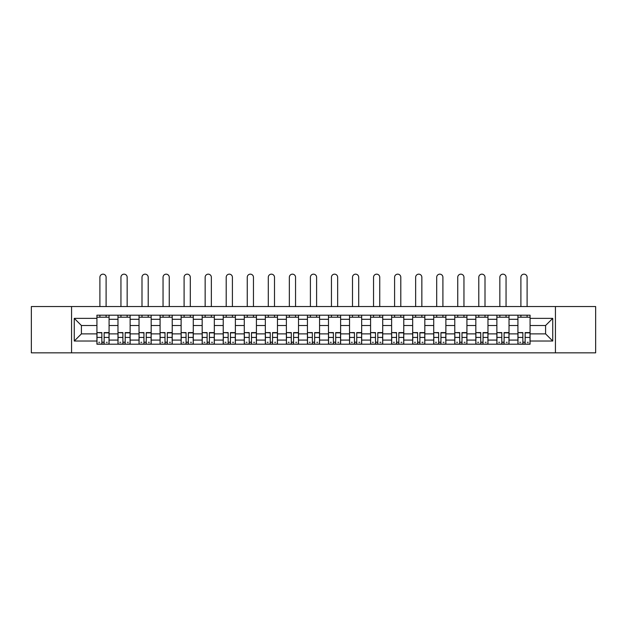 <?xml version="1.0" encoding="UTF-8"?>
<svg xmlns="http://www.w3.org/2000/svg" width="627" height="627" viewBox="0 0 627 627"><rect width="100%" height="100%" fill="white"/><g stroke="black" fill="none" stroke-linecap="round" stroke-linejoin="round"><path stroke-width="0.94" d="M555.436 352.836L595.65 352.836L595.65 306.548L31.35 306.548L31.35 352.836L555.436 352.836L555.436 306.548M117.978 344.199L117.978 319.3L109.074 319.3L109.074 344.199M109.074 319.3L109.074 315.185M117.978 319.3L117.978 315.185M130.126 315.185L130.126 344.199M139.029 344.199L139.029 315.185M151.17 315.185L151.17 344.199M160.081 344.199L160.081 315.185M172.221 315.185L172.221 344.199M181.125 344.199L181.125 315.185M193.273 315.185L193.273 344.199M202.176 344.199L202.176 315.185M214.324 315.185L214.324 344.199M223.228 344.199L223.228 315.185M235.376 315.185L235.376 344.199M244.279 344.199L244.279 315.185M256.419 315.185L256.419 344.199M265.331 344.199L265.331 315.185M277.471 315.185L277.471 344.199M286.374 344.199L286.374 315.185M298.523 315.185L298.523 344.199M307.426 344.199L307.426 315.185M319.574 315.185L319.574 344.199M328.477 344.199L328.477 315.185M340.626 315.185L340.626 344.199M349.529 344.199L349.529 315.185M361.669 315.185L361.669 344.199M370.581 344.199L370.581 315.185M382.721 315.185L382.721 344.199M391.624 344.199L391.624 315.185M403.772 315.185L403.772 344.199M412.676 344.199L412.676 315.185M424.824 315.185L424.824 344.199M433.727 344.199L433.727 315.185M445.875 315.185L445.875 344.199M454.779 344.199L454.779 315.185M466.919 315.185L466.919 344.199M475.83 344.199L475.83 315.185M487.971 315.185L487.971 344.199M496.874 344.199L496.874 315.185M509.022 315.185L509.022 344.199M517.926 344.199L517.926 315.185M517.926 333.877L509.022 333.877M496.874 333.877L487.971 333.877M475.83 333.877L466.919 333.877M454.779 333.877L445.875 333.877M433.727 333.877L424.824 333.877M412.676 333.877L403.772 333.877M391.624 333.877L382.721 333.877M370.581 333.877L361.669 333.877M349.529 333.877L340.626 333.877M328.477 333.877L319.574 333.877M307.426 333.877L298.523 333.877M286.374 333.877L277.471 333.877M265.331 333.877L256.419 333.877M244.279 333.877L235.376 333.877M223.228 333.877L214.324 333.877M202.176 333.877L193.273 333.877M181.125 333.877L172.221 333.877M160.081 333.877L151.17 333.877M139.029 333.877L130.126 333.877M117.978 333.877L109.074 333.877M517.926 325.507L509.022 325.507M496.874 325.507L487.971 325.507M475.83 325.507L466.919 325.507M454.779 325.507L445.875 325.507M433.727 325.507L424.824 325.507M412.676 325.507L403.772 325.507M391.624 325.507L382.721 325.507M370.581 325.507L361.669 325.507M349.529 325.507L340.626 325.507M328.477 325.507L319.574 325.507M307.426 325.507L298.523 325.507M286.374 325.507L277.471 325.507M265.331 325.507L256.419 325.507M244.279 325.507L235.376 325.507M223.228 325.507L214.324 325.507M202.176 325.507L193.273 325.507M181.125 325.507L172.221 325.507M160.081 325.507L151.17 325.507M139.029 325.507L130.126 325.507M117.978 325.507L109.074 325.507M81.408 333.877L96.926 333.877L96.926 325.507L81.408 325.507L81.408 333.877L74.26 341.025L74.26 318.359L96.926 318.359L96.926 325.507M530.074 325.507L530.074 333.877L545.592 333.877L545.592 325.507L530.074 325.507L530.074 315.185L96.926 315.185L96.926 318.359M530.074 318.359L552.74 318.359L552.74 341.025L530.074 341.025L530.074 333.877M96.926 333.877L96.926 344.199L530.074 344.199L530.074 341.025M96.926 341.025L74.26 341.025M71.564 352.836L71.564 306.548M104.145 342.177L101.856 342.177M96.926 317.207L109.074 317.207M125.196 342.177L122.9 342.177M117.978 317.207L130.126 317.207M146.248 342.177L143.951 342.177M139.029 317.207L151.17 317.207M167.299 342.177L165.003 342.177M160.081 317.207L172.221 317.207M188.351 342.177L186.054 342.177M181.125 317.207L193.273 317.207M209.394 342.177L207.106 342.177M202.176 317.207L214.324 317.207M230.446 342.177L228.15 342.177M223.228 317.207L235.376 317.207M251.498 342.177L249.201 342.177M244.279 317.207L256.419 317.207M272.549 342.177L270.253 342.177M265.331 317.207L277.471 317.207M293.601 342.177L291.304 342.177M286.374 317.207L298.523 317.207M314.644 342.177L312.356 342.177M307.426 317.207L319.574 317.207M335.696 342.177L333.399 342.177M328.477 317.207L340.626 317.207M356.747 342.177L354.451 342.177M349.529 317.207L361.669 317.207M377.799 342.177L375.502 342.177M370.581 317.207L382.721 317.207M398.85 342.177L396.554 342.177M391.624 317.207L403.772 317.207M419.894 342.177L417.606 342.177M412.676 317.207L424.824 317.207M440.946 342.177L438.649 342.177M433.727 317.207L445.875 317.207M461.997 342.177L459.701 342.177M454.779 317.207L466.919 317.207M483.049 342.177L480.752 342.177M475.83 317.207L487.971 317.207M504.1 342.177L501.804 342.177M496.874 317.207L509.022 317.207M525.144 342.177L522.855 342.177M517.926 317.207L530.074 317.207M74.26 318.359L81.408 325.507M545.592 333.877L552.74 341.025M545.592 325.507L552.74 318.359M106.104 306.548L106.104 277.267A3.104 3.104 0 0 0 103 274.164A3.104 3.104 0 0 0 99.897 277.267L99.897 306.548M101.856 332.882L96.997 332.592L101.856 332.592L101.856 344.066L96.997 344.066L99.693 344.066M96.997 332.882L96.997 344.066M104.145 342.311L101.856 342.311M107.248 342.311L106.308 342.311M99.693 342.311L98.752 342.311M106.308 344.066L109.004 344.066L109.004 332.592L104.145 332.592L104.145 344.066L99.897 344.066M109.004 344.066L106.104 344.066M106.104 315.185L106.104 317.207M99.897 315.185L99.897 317.207M127.156 306.548L127.156 277.267A3.104 3.104 0 0 0 124.052 274.164A3.104 3.104 0 0 0 120.948 277.267L120.948 306.548M122.9 332.882L118.048 332.592L122.9 332.592L122.9 344.066L118.048 344.066L120.745 344.066M118.048 332.882L118.048 344.066M125.196 342.311L122.9 342.311M128.3 342.311L127.359 342.311M120.745 342.311L119.804 342.311M127.359 344.066L130.055 344.066L130.055 332.592L125.196 332.592L125.196 344.066L120.948 344.066M130.055 344.066L127.156 344.066M127.156 315.185L127.156 317.207M120.948 315.185L120.948 317.207M148.207 306.548L148.207 277.267A3.104 3.104 0 0 0 145.103 274.164A3.104 3.104 0 0 0 142 277.267L142 306.548M143.951 332.882L139.092 332.592L143.951 332.592L143.951 344.066L139.092 344.066L141.796 344.066M139.092 332.882L139.092 344.066M146.248 342.311L143.951 342.311M149.351 342.311L148.403 342.311M141.796 342.311L140.848 342.311M148.403 344.066L151.107 344.066L151.107 332.592L146.248 332.592L146.248 344.066L142 344.066M151.107 344.066L148.207 344.066M148.207 315.185L148.207 317.207M142 315.185L142 317.207M169.251 306.548L169.251 277.267A3.104 3.104 0 0 0 166.147 274.164A3.104 3.104 0 0 0 163.044 277.267L163.044 306.548M165.003 332.882L160.144 332.592L165.003 332.592L165.003 344.066L160.144 344.066L162.848 344.066M160.144 332.882L160.144 344.066M167.299 342.311L165.003 342.311M170.403 342.311L169.455 342.311M162.848 342.311L161.899 342.311M169.455 344.066L172.159 344.066L172.159 332.592L167.299 332.592L167.299 344.066L163.044 344.066M172.159 344.066L169.251 344.066M169.251 315.185L169.251 317.207M163.044 315.185L163.044 317.207M190.302 306.548L190.302 277.267A3.104 3.104 0 0 0 187.199 274.164A3.104 3.104 0 0 0 184.095 277.267L184.095 306.548M186.054 332.882L181.195 332.592L186.054 332.592L186.054 344.066L181.195 344.066L183.891 344.066M181.195 332.882L181.195 344.066M188.351 342.311L186.054 342.311M191.454 342.311L190.506 342.311M183.891 342.311L182.951 342.311M190.506 344.066L193.202 344.066L193.202 332.592L188.351 332.592L188.351 344.066L184.095 344.066M193.202 344.066L190.302 344.066M190.302 315.185L190.302 317.207M184.095 315.185L184.095 317.207M211.354 306.548L211.354 277.267A3.104 3.104 0 0 0 208.25 274.164A3.104 3.104 0 0 0 205.147 277.267L205.147 306.548M207.106 332.882L202.247 332.592L207.106 332.592L207.106 344.066L202.247 344.066L204.943 344.066M202.247 332.882L202.247 344.066M209.394 342.311L207.106 342.311M212.498 342.311L211.558 342.311M204.943 342.311L204.002 342.311M211.558 344.066L214.254 344.066L214.254 332.592L209.394 332.592L209.394 344.066L205.147 344.066M214.254 344.066L211.354 344.066M211.354 315.185L211.354 317.207M205.147 315.185L205.147 317.207M232.405 306.548L232.405 277.267A3.104 3.104 0 0 0 229.302 274.164A3.104 3.104 0 0 0 226.198 277.267L226.198 306.548M228.15 332.882L223.298 332.592L228.15 332.592L228.15 344.066L223.298 344.066L225.994 344.066M223.298 332.882L223.298 344.066M230.446 342.311L228.15 342.311M233.55 342.311L232.609 342.311M225.994 342.311L225.046 342.311M232.609 344.066L235.305 344.066L235.305 332.592L230.446 332.592L230.446 344.066L226.198 344.066M235.305 344.066L232.405 344.066M232.405 315.185L232.405 317.207M226.198 315.185L226.198 317.207M253.457 306.548L253.457 277.267A3.104 3.104 0 0 0 250.353 274.164A3.104 3.104 0 0 0 247.25 277.267L247.25 306.548M249.201 332.882L244.342 332.592L249.201 332.592L249.201 344.066L244.342 344.066L247.046 344.066M244.342 332.882L244.342 344.066M251.498 342.311L249.201 342.311M254.601 342.311L253.653 342.311M247.046 342.311L246.097 342.311M253.653 344.066L256.357 344.066L256.357 332.592L251.498 332.592L251.498 344.066L247.25 344.066M256.357 344.066L253.457 344.066M253.457 315.185L253.457 317.207M247.25 315.185L247.25 317.207M274.501 306.548L274.501 277.267A3.104 3.104 0 0 0 271.397 274.164A3.104 3.104 0 0 0 268.293 277.267L268.293 306.548M270.253 332.882L265.393 332.592L270.253 332.592L270.253 344.066L265.393 344.066L268.097 344.066M265.393 332.882L265.393 344.066M272.549 342.311L270.253 342.311M275.653 342.311L274.704 342.311M268.097 342.311L267.149 342.311M274.704 344.066L277.408 344.066L277.408 332.592L272.549 332.592L272.549 344.066L268.293 344.066M277.408 344.066L274.501 344.066M274.501 315.185L274.501 317.207M268.293 315.185L268.293 317.207M295.552 306.548L295.552 277.267A3.104 3.104 0 0 0 292.448 274.164A3.104 3.104 0 0 0 289.345 277.267L289.345 306.548M291.304 332.882L286.445 332.592L291.304 332.592L291.304 344.066L286.445 344.066L289.141 344.066M286.445 332.882L286.445 344.066M293.601 342.311L291.304 342.311M296.704 342.311L295.756 342.311M289.141 342.311L288.201 342.311M295.756 344.066L298.452 344.066L298.452 332.592L293.601 332.592L293.601 344.066L289.345 344.066M298.452 344.066L295.552 344.066M295.552 315.185L295.552 317.207M289.345 315.185L289.345 317.207M316.604 306.548L316.604 277.267A3.104 3.104 0 0 0 313.5 274.164A3.104 3.104 0 0 0 310.396 277.267L310.396 306.548M312.356 332.882L307.496 332.592L312.356 332.592L312.356 344.066L307.496 344.066L310.193 344.066M307.496 332.882L307.496 344.066M314.644 342.311L312.356 342.311M317.748 342.311L316.807 342.311M310.193 342.311L309.252 342.311M316.807 344.066L319.504 344.066L319.504 332.592L314.644 332.592L314.644 344.066L310.396 344.066M319.504 344.066L316.604 344.066M316.604 315.185L316.604 317.207M310.396 315.185L310.396 317.207M337.655 306.548L337.655 277.267A3.104 3.104 0 0 0 334.552 274.164A3.104 3.104 0 0 0 331.448 277.267L331.448 306.548M333.399 332.882L328.548 332.592L333.399 332.592L333.399 344.066L328.548 344.066L331.244 344.066M328.548 332.882L328.548 344.066M335.696 342.311L333.399 342.311M338.799 342.311L337.859 342.311M331.244 342.311L330.296 342.311M337.859 344.066L340.555 344.066L340.555 332.592L335.696 332.592L335.696 344.066L331.448 344.066M340.555 344.066L337.655 344.066M337.655 315.185L337.655 317.207M331.448 315.185L331.448 317.207M358.707 306.548L358.707 277.267A3.104 3.104 0 0 0 355.603 274.164A3.104 3.104 0 0 0 352.499 277.267L352.499 306.548M354.451 332.882L349.592 332.592L354.451 332.592L354.451 344.066L349.592 344.066L352.296 344.066M349.592 332.882L349.592 344.066M356.747 342.311L354.451 342.311M359.851 342.311L358.903 342.311M352.296 342.311L351.347 342.311M358.903 344.066L361.607 344.066L361.607 332.592L356.747 332.592L356.747 344.066L352.499 344.066M361.607 344.066L358.707 344.066M358.707 315.185L358.707 317.207M352.499 315.185L352.499 317.207M379.75 306.548L379.75 277.267A3.104 3.104 0 0 0 376.647 274.164A3.104 3.104 0 0 0 373.543 277.267L373.543 306.548M375.502 332.882L370.643 332.592L375.502 332.592L375.502 344.066L370.643 344.066L373.347 344.066M370.643 332.882L370.643 344.066M377.799 342.311L375.502 342.311M380.902 342.311L379.954 342.311M373.347 342.311L372.399 342.311M379.954 344.066L382.658 344.066L382.658 332.592L377.799 332.592L377.799 344.066L373.543 344.066M382.658 344.066L379.75 344.066M379.75 315.185L379.75 317.207M373.543 315.185L373.543 317.207M400.802 306.548L400.802 277.267A3.104 3.104 0 0 0 397.698 274.164A3.104 3.104 0 0 0 394.595 277.267L394.595 306.548M396.554 332.882L391.695 332.592L396.554 332.592L396.554 344.066L391.695 344.066L394.391 344.066M391.695 332.882L391.695 344.066M398.85 342.311L396.554 342.311M401.954 342.311L401.006 342.311M394.391 342.311L393.45 342.311M401.006 344.066L403.702 344.066L403.702 332.592L398.85 332.592L398.85 344.066L394.595 344.066M403.702 344.066L400.802 344.066M400.802 315.185L400.802 317.207M394.595 315.185L394.595 317.207M421.853 306.548L421.853 277.267A3.104 3.104 0 0 0 418.75 274.164A3.104 3.104 0 0 0 415.646 277.267L415.646 306.548M417.606 332.882L412.746 332.592L417.606 332.592L417.606 344.066L412.746 344.066L415.442 344.066M412.746 332.882L412.746 344.066M419.894 342.311L417.606 342.311M422.998 342.311L422.057 342.311M415.442 342.311L414.502 342.311M422.057 344.066L424.753 344.066L424.753 332.592L419.894 332.592L419.894 344.066L415.646 344.066M424.753 344.066L421.853 344.066M421.853 315.185L421.853 317.207M415.646 315.185L415.646 317.207M442.905 306.548L442.905 277.267A3.104 3.104 0 0 0 439.801 274.164A3.104 3.104 0 0 0 436.698 277.267L436.698 306.548M438.649 332.882L433.798 332.592L438.649 332.592L438.649 344.066L433.798 344.066L436.494 344.066M433.798 332.882L433.798 344.066M440.946 342.311L438.649 342.311M444.049 342.311L443.109 342.311M436.494 342.311L435.546 342.311M443.109 344.066L445.805 344.066L445.805 332.592L440.946 332.592L440.946 344.066L436.698 344.066M445.805 344.066L442.905 344.066M442.905 315.185L442.905 317.207M436.698 315.185L436.698 317.207M463.956 306.548L463.956 277.267A3.104 3.104 0 0 0 460.853 274.164A3.104 3.104 0 0 0 457.749 277.267L457.749 306.548M459.701 332.882L454.841 332.592L459.701 332.592L459.701 344.066L454.841 344.066L457.545 344.066M454.841 332.882L454.841 344.066M461.997 342.311L459.701 342.311M465.101 342.311L464.152 342.311M457.545 342.311L456.597 342.311M464.152 344.066L466.856 344.066L466.856 332.592L461.997 332.592L461.997 344.066L457.749 344.066M466.856 344.066L463.956 344.066M463.956 315.185L463.956 317.207M457.749 315.185L457.749 317.207M485 306.548L485 277.267A3.104 3.104 0 0 0 481.897 274.164A3.104 3.104 0 0 0 478.793 277.267L478.793 306.548M480.752 332.882L475.893 332.592L480.752 332.592L480.752 344.066L475.893 344.066L478.597 344.066M475.893 332.882L475.893 344.066M483.049 342.311L480.752 342.311M486.152 342.311L485.204 342.311M478.597 342.311L477.649 342.311M485.204 344.066L487.908 344.066L487.908 332.592L483.049 332.592L483.049 344.066L478.793 344.066M487.908 344.066L485 344.066M485 315.185L485 317.207M478.793 315.185L478.793 317.207M506.052 306.548L506.052 277.267A3.104 3.104 0 0 0 502.948 274.164A3.104 3.104 0 0 0 499.844 277.267L499.844 306.548M501.804 332.882L496.945 332.592L501.804 332.592L501.804 344.066L496.945 344.066L499.641 344.066M496.945 332.882L496.945 344.066M504.1 342.311L501.804 342.311M507.196 342.311L506.255 342.311M499.641 342.311L498.7 342.311M506.255 344.066L508.952 344.066L508.952 332.592L504.1 332.592L504.1 344.066L499.844 344.066M508.952 344.066L506.052 344.066M506.052 315.185L506.052 317.207M499.844 315.185L499.844 317.207M527.103 306.548L527.103 277.267A3.104 3.104 0 0 0 524 274.164A3.104 3.104 0 0 0 520.896 277.267L520.896 306.548M522.855 332.882L517.996 332.592L522.855 332.592L522.855 344.066L517.996 344.066L520.692 344.066M517.996 332.882L517.996 344.066M525.144 342.311L522.855 342.311M528.247 342.311L527.307 342.311M520.692 342.311L519.752 342.311M527.307 344.066L530.003 344.066L530.003 332.592L525.144 332.592L525.144 344.066L520.896 344.066M530.003 344.066L527.103 344.066M527.103 315.185L527.103 317.207M520.896 315.185L520.896 317.207M496.874 319.3L487.971 319.3M475.83 319.3L466.919 319.3M454.779 319.3L445.875 319.3M433.727 319.3L424.824 319.3M412.676 319.3L403.772 319.3M391.624 319.3L382.721 319.3M370.581 319.3L361.669 319.3M349.529 319.3L340.626 319.3M328.477 319.3L319.574 319.3M307.426 319.3L298.523 319.3M286.374 319.3L277.471 319.3M265.331 319.3L256.419 319.3M244.279 319.3L235.376 319.3M223.228 319.3L214.324 319.3M202.176 319.3L193.273 319.3M181.125 319.3L172.221 319.3M160.081 319.3L151.17 319.3M139.029 319.3L130.126 319.3M517.926 319.3L509.022 319.3M496.874 340.085L487.971 340.085M475.83 340.085L466.919 340.085M454.779 340.085L445.875 340.085M433.727 340.085L424.824 340.085M412.676 340.085L403.772 340.085M391.624 340.085L382.721 340.085M370.581 340.085L361.669 340.085M349.529 340.085L340.626 340.085M328.477 340.085L319.574 340.085M307.426 340.085L298.523 340.085M286.374 340.085L277.471 340.085M265.331 340.085L256.419 340.085M244.279 340.085L235.376 340.085M223.228 340.085L214.324 340.085M202.176 340.085L193.273 340.085M181.125 340.085L172.221 340.085M160.081 340.085L151.17 340.085M139.029 340.085L130.126 340.085M117.978 340.085L109.074 340.085M517.926 340.085L509.022 340.085M101.856 337.436L96.997 337.436M109.004 332.882L104.145 332.882M109.004 337.436L104.145 337.436M122.9 337.436L118.048 337.436M130.055 332.882L125.196 332.882M130.055 337.436L125.196 337.436M143.951 337.436L139.092 337.436M151.107 332.882L146.248 332.882M151.107 337.436L146.248 337.436M165.003 337.436L160.144 337.436M172.159 332.882L167.299 332.882M172.159 337.436L167.299 337.436M186.054 337.436L181.195 337.436M193.202 332.882L188.351 332.882M193.202 337.436L188.351 337.436M207.106 337.436L202.247 337.436M214.254 332.882L209.394 332.882M214.254 337.436L209.394 337.436M228.15 337.436L223.298 337.436M235.305 332.882L230.446 332.882M235.305 337.436L230.446 337.436M249.201 337.436L244.342 337.436M256.357 332.882L251.498 332.882M256.357 337.436L251.498 337.436M270.253 337.436L265.393 337.436M277.408 332.882L272.549 332.882M277.408 337.436L272.549 337.436M291.304 337.436L286.445 337.436M298.452 332.882L293.601 332.882M298.452 337.436L293.601 337.436M312.356 337.436L307.496 337.436M319.504 332.882L314.644 332.882M319.504 337.436L314.644 337.436M333.399 337.436L328.548 337.436M340.555 332.882L335.696 332.882M340.555 337.436L335.696 337.436M354.451 337.436L349.592 337.436M361.607 332.882L356.747 332.882M361.607 337.436L356.747 337.436M375.502 337.436L370.643 337.436M382.658 332.882L377.799 332.882M382.658 337.436L377.799 337.436M396.554 337.436L391.695 337.436M403.702 332.882L398.85 332.882M403.702 337.436L398.85 337.436M417.606 337.436L412.746 337.436M424.753 332.882L419.894 332.882M424.753 337.436L419.894 337.436M438.649 337.436L433.798 337.436M445.805 332.882L440.946 332.882M445.805 337.436L440.946 337.436M459.701 337.436L454.841 337.436M466.856 332.882L461.997 332.882M466.856 337.436L461.997 337.436M480.752 337.436L475.893 337.436M487.908 332.882L483.049 332.882M487.908 337.436L483.049 337.436M501.804 337.436L496.945 337.436M508.952 332.882L504.1 332.882M508.952 337.436L504.1 337.436M522.855 337.436L517.996 337.436M530.003 332.882L525.144 332.882M530.003 337.436L525.144 337.436"/></g></svg>

